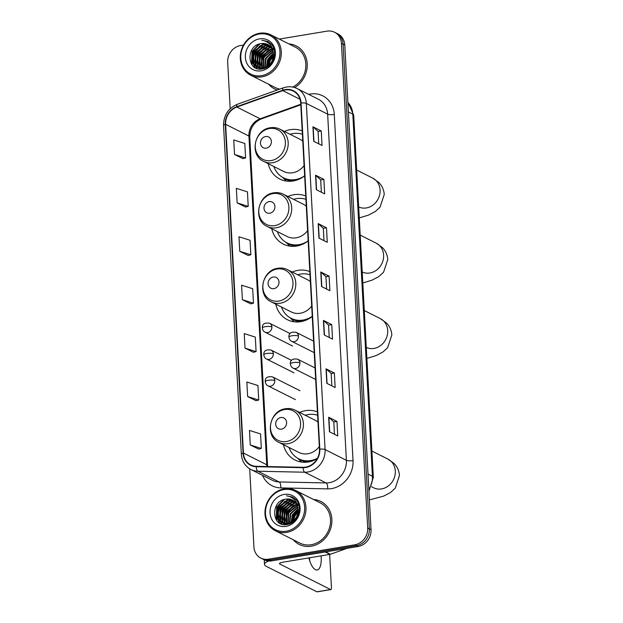 <?xml version="1.0" encoding="UTF-8"?>
<svg xmlns="http://www.w3.org/2000/svg" width="623" height="623" viewBox="0 0 623 623"><rect width="100%" height="100%" fill="white"/><g stroke="black" fill="none" stroke-linecap="round" stroke-linejoin="round"><path stroke-width="0.93" d="M317.434 411.92A26.555 23.51 -63.3 0 0 305.566 410.65A26.555 23.51 -63.3 0 0 299.64 412.442M283.434 444.674A26.555 23.51 -63.3 0 0 295.022 460.039A26.555 23.51 -63.3 0 0 308.346 461.97A26.555 23.51 -63.3 0 0 317.239 458.621M309.833 271.62A26.555 23.51 -63.3 0 0 297.965 270.351A26.555 23.51 -63.3 0 0 292.242 272.056M275.787 304.156A26.555 23.51 -63.3 0 0 287.421 319.739A26.555 23.51 -63.3 0 0 300.745 321.67A26.555 23.51 -63.3 0 0 312.263 316.507M305.737 196.004A26.555 23.51 -63.3 0 0 293.869 194.734A26.555 23.51 -63.3 0 0 287.951 196.525M271.737 228.75A26.555 23.51 -63.3 0 0 283.325 244.115A26.555 23.51 -63.3 0 0 296.649 246.054A26.555 23.51 -63.3 0 0 308.167 240.891M302.21 130.939A26.555 23.51 -63.3 0 0 290.349 129.67A26.555 23.51 -63.3 0 0 284.423 131.453M268.217 163.685A26.555 23.51 -63.3 0 0 279.805 179.05A26.555 23.51 -63.3 0 0 293.122 180.982A26.555 23.51 -63.3 0 0 304.647 175.818A23.799 21.073 -63.3 0 1 295.481 179.58A23.799 21.073 -63.3 0 1 283.535 177.843A23.799 21.073 -63.3 0 1 273.847 166.52M249.698 468.823L253.927 546.947A15.03 13.309 -63.3 0 0 260.827 558.107L264.152 559.781A15.03 13.309 -63.3 0 0 271.698 560.871L358.163 546.48A15.03 13.309 -63.3 0 0 371.028 529.682L344.784 45.074A15.03 13.309 -63.3 0 0 337.884 33.922L336.218 33.081A15.03 13.309 -63.3 0 1 343.117 44.241A15.03 13.309 -63.3 0 0 336.218 33.081L334.551 32.248A15.03 13.309 -63.3 0 0 327.013 31.15L279.275 39.093M260.827 558.107A15.03 13.309 -63.3 0 0 268.365 559.197L354.83 544.806A15.03 13.309 -63.3 0 0 367.695 528.008L369.361 528.849L343.117 44.241L369.361 528.849A15.03 13.309 -63.3 0 1 356.496 545.647A15.03 13.309 -63.3 0 0 369.361 528.849L371.028 529.682M268.365 559.197L270.032 560.038L356.496 545.647L270.032 560.038A15.03 13.309 -63.3 0 1 262.493 558.94A15.03 13.309 -63.3 0 0 270.032 560.038L271.698 560.871M268.599 84.206A24.048 21.291 -63.3 0 0 274.548 88.879A24.048 21.291 -63.3 0 0 277.282 90A24.048 21.291 -63.3 0 1 274.548 88.879A24.048 21.291 -63.3 0 1 268.599 84.206M293.277 539.767A24.048 21.291 -63.3 0 0 299.219 544.44A24.048 21.291 -63.3 0 0 311.282 546.192A24.048 21.291 -63.3 0 0 331.335 526.046A24.048 21.291 -63.3 0 0 320.837 501.468A24.048 21.291 -63.3 0 0 313.54 499.482A24.048 21.291 -63.3 0 1 320.837 501.468A24.048 21.291 -63.3 0 1 331.335 526.046A24.048 21.291 -63.3 0 1 311.282 546.192A24.048 21.291 -63.3 0 1 299.219 544.44A24.048 21.291 -63.3 0 1 293.277 539.767M285.303 89.977A16.034 14.197 116.7 0 1 293.347 91.145A16.034 14.197 116.7 0 1 300.699 103.044L319.451 449.191A16.034 14.197 116.7 0 1 303.183 467.297L256.294 466.315A16.034 14.197 116.7 0 1 250.796 464.96A16.034 14.197 116.7 0 1 243.437 453.061L225.635 124.327A16.034 14.197 116.7 0 1 236.841 107.063L282.787 90.631A16.034 14.197 116.7 0 1 285.303 89.977M285.279 89.587A16.432 14.555 -63.3 0 0 282.702 90.257L236.756 106.697A16.432 14.555 -63.3 0 0 225.269 124.382L243.071 453.123A16.432 14.555 -63.3 0 0 256.255 466.705L303.144 467.686A16.432 14.555 -63.3 0 0 319.809 449.128L301.065 102.982A16.432 14.555 -63.3 0 0 285.279 89.587M329.442 431.77L337.767 435.952L336.981 421.428L328.656 417.246L329.442 431.77M334.473 434.301L333.803 421.935L328.889 417.402A4.011 1.012 176.9 0 0 328.656 417.246M333.803 421.958L336.981 421.428M326.826 383.355L335.143 387.545L334.356 373.021L326.039 368.832L326.826 383.355M331.849 385.886L331.179 373.52L326.273 368.987A4.011 1.012 176.9 0 0 326.039 368.832M331.179 373.551L334.356 373.021M324.201 334.94L332.526 339.13L331.74 324.606L323.415 320.417L324.201 334.94M329.224 337.471L328.555 325.105L323.649 320.572A4.011 1.012 176.9 0 0 323.415 320.417M328.562 325.136L331.74 324.606M313.712 141.296L322.036 145.478L321.25 130.955L312.925 126.773L313.712 141.296M318.742 143.82L318.073 131.461L313.159 126.928A4.011 1.012 176.9 0 0 312.925 126.773M318.073 131.484L321.25 130.955M316.336 189.704L324.661 193.893L323.874 179.369L315.55 175.18L316.336 189.704M321.359 192.234L320.689 179.868L315.783 175.336A4.011 1.012 176.9 0 0 315.55 175.18M320.697 179.899L323.874 179.369M318.96 238.118L327.277 242.308L326.491 227.784L318.174 223.595L318.96 238.118M323.983 240.649L323.314 228.283L318.408 223.75A4.011 1.012 176.9 0 0 318.174 223.595M323.314 228.314L326.491 227.784M321.577 286.533L329.902 290.715L329.115 276.191L320.79 272.01L321.577 286.533M326.608 289.056L325.938 276.698L321.024 272.165A4.011 1.012 176.9 0 0 320.79 272.01M325.938 276.721L329.115 276.191M294.71 87.57A24.048 21.291 -63.3 0 0 307.217 65.976A24.048 21.291 -63.3 0 0 296.159 45.907A24.048 21.291 -63.3 0 0 288.87 43.922A24.048 21.291 -63.3 0 1 296.159 45.907A24.048 21.291 -63.3 0 1 307.217 65.976A24.048 21.291 -63.3 0 1 294.71 87.57M367.695 528.008L341.451 43.4A15.03 13.309 -63.3 0 0 334.551 32.248M243.507 45.051L240.548 45.541A15.03 13.309 -63.3 0 0 227.683 62.339L230.199 108.745M247.643 396.54L258.716 400.044L257.93 385.52L246.856 382.016L247.643 396.54L255.96 400.667M250.267 444.947L261.333 448.459L260.546 433.935L249.48 430.423L250.267 444.947L258.584 449.074M239.777 251.303L250.851 254.807L250.064 240.283L238.991 236.779L239.777 251.303L248.094 255.43M237.153 202.888L248.227 206.392L247.44 191.868L236.366 188.364L237.153 202.888L245.47 207.015M234.528 154.473L245.602 157.985L244.816 143.461L233.742 139.949L234.528 154.473L242.853 158.6M245.018 348.125L256.092 351.629L255.305 337.105L244.232 333.601L245.018 348.125L253.343 352.252M242.394 299.71L253.468 303.222L252.681 288.698L241.607 285.186L242.394 299.71L250.719 303.837M253.468 303.222L250.641 303.86M250.851 254.807L248.016 255.446M248.227 206.392L245.392 207.031M245.602 157.985L242.775 158.624M256.092 351.629L253.257 352.268M258.716 400.044L255.882 400.682M261.333 448.459L258.506 449.097M261.512 75.648A21.548 19.079 -63.3 0 0 279.953 51.577A21.548 19.079 -63.3 0 0 259.254 34.016A21.548 19.079 -63.3 0 0 240.813 58.095A21.548 19.079 -63.3 0 0 261.512 75.648M261.979 76.831A22.545 19.967 -63.3 0 0 280.778 57.947A22.545 19.967 -63.3 0 0 270.935 34.904A22.545 19.967 -63.3 0 0 259.62 33.26A22.545 19.967 -63.3 0 0 240.828 52.145A22.545 19.967 -63.3 0 0 250.672 75.188A22.545 19.967 -63.3 0 0 261.979 76.831M292.771 87.08A22.545 19.967 -63.3 0 0 305.807 66.856A22.545 19.967 -63.3 0 0 295.489 47.255L270.935 34.904M271.527 61.957L272.391 60.229M268.373 65.625L269.736 60.252L273.466 55.509M268.949 65.135L270.257 60.509L273.411 56.265M266.418 66.918L267.656 59.201L273.38 53.103M266.878 66.669L268.178 59.465L273.427 53.64M264.752 67.642L265.577 58.157L273.038 51.257M265.149 67.502L266.099 58.414L273.147 51.686M263.249 68.039L263.498 57.106L272.524 49.747M263.615 67.962L264.02 57.371L272.664 50.105M262.4 68.935L262.049 68.475M261.862 68.203L261.419 56.062L271.885 48.469M262.68 68.888L262.384 68.46M262.197 68.18L261.933 56.327L272.056 48.773M261.434 69.052L260.78 68.413M260.57 68.18L259.643 66.941L259.339 55.019L269.206 47.496L271.153 47.379M261.652 69.036L261.092 68.444M260.889 68.203L260.165 67.206L259.853 55.276L269.728 47.761L271.348 47.636M260.297 68.725L259.589 68.195M259.355 68L257.564 65.898L257.252 53.967L267.127 46.452L270.343 46.437M260.578 68.818L259.877 68.265M259.651 68.063L258.086 66.163L257.774 54.232L267.649 46.709L270.553 46.663M261.45 69.052L258.459 67.845M258.218 67.681L255.485 64.854L255.173 52.924L265.048 45.401L269.471 45.635M261.068 69.075L259.223 68.273M259.487 68.398L258.732 67.946M258.49 67.775L256.006 65.111L255.695 53.181L265.569 45.666L269.697 45.822M273.435 53.78A12.53 11.089 -63.3 0 0 267.688 44.482A12.53 11.089 -63.3 0 0 261.403 43.571C245.322 45.004 246.934 72.213 262.135 68.974C272.858 67.993 278.769 51.654 271.169 44.038L267.773 41.492L261.792 40.215C269.035 41.546 272.921 46.063 273.435 53.78C273.333 61.334 269.93 66.085 263.233 68.039L257.143 67.222L253.405 63.803L253.094 51.873L262.968 44.358L268.529 44.957M263.755 68.304L257.143 67.222M257.4 67.354L253.919 64.068L253.616 52.137L263.482 44.622L268.77 45.121M273.372 49.591L273.863 49.529M272.492 48.43L273.115 48.423M272.601 48.719L273.31 48.687M261.403 43.571L267.781 44.537M259.518 38.86A16.533 14.641 -63.3 0 0 245.369 57.332A16.533 14.641 -63.3 0 0 261.247 70.812A16.533 14.641 -63.3 0 0 275.405 52.332A16.533 14.641 -63.3 0 0 259.518 38.86M250.672 75.188L275.218 87.539A22.545 19.967 -63.3 0 0 279.797 89.105M261.792 40.215L267.812 41.515M252.074 64.94L252.323 51.639L259.884 43.851M255.119 67.634L253.242 63.546M252.93 62.059L254.402 52.69L261.73 45.02M257.104 68.538L256.006 66.544M255.921 66.35L255.329 64.597M255.017 63.102L256.481 53.734L263.809 46.063M257.097 64.146L258.561 54.777L265.896 47.114M259.176 65.197L260.64 55.829L267.976 48.158M261.255 66.24L262.727 56.872L270.055 49.209M267.345 66.373L268.965 60.01L273.466 54.224M251.505 64.146L252.058 51.507L258.716 44.217M254.823 67.463L252.829 62.775M252.541 60.727L254.137 52.558L260.321 45.549M256.878 68.46L255.71 66.326M255.601 66.069L254.908 63.826M254.62 61.778L256.224 53.601L262.4 46.6M256.699 62.822L258.304 54.653L264.479 47.644M258.786 63.865L260.383 55.696L266.558 48.687M260.866 64.917L262.462 56.74L268.645 49.739M267.072 66.544L268.708 59.886L273.442 53.897M266.247 148.157A6.012 5.327 -63.3 0 0 271.394 141.437A6.012 5.327 -63.3 0 0 265.616 136.538A6.012 5.327 -63.3 0 0 260.476 143.259A6.012 5.327 -63.3 0 0 266.247 148.157M263.685 161.404A18.036 15.972 -63.3 0 0 272.734 162.72A18.036 15.972 -63.3 0 0 287.771 147.612A18.036 15.972 -63.3 0 0 279.898 129.179C276.885 127.692 273.684 127.217 270.289 127.762C254.277 129.491 249.138 155.135 263.685 161.404L283.629 171.442A18.036 15.972 -63.3 0 0 292.678 172.75A18.036 15.972 -63.3 0 0 304.086 165.586M302.77 141.172A18.036 15.972 -63.3 0 0 299.842 139.209L279.898 129.179M302.396 134.272A23.799 21.073 -63.3 0 0 292.989 133.587A23.799 21.073 -63.3 0 0 290.053 134.288M283.535 177.843L284.368 178.264A23.799 21.073 -63.3 0 0 296.307 179.992A23.799 21.073 -63.3 0 0 297.919 179.665M286.393 181.091A26.057 23.067 116.7 0 1 285.389 180.156L282.46 177.259M269.775 213.222A6.012 5.327 -63.3 0 0 274.922 206.501A6.012 5.327 -63.3 0 0 269.144 201.603A6.012 5.327 -63.3 0 0 263.996 208.323A6.012 5.327 -63.3 0 0 269.775 213.222M267.205 226.476A18.036 15.972 -63.3 0 0 276.254 227.784A18.036 15.972 -63.3 0 0 291.291 212.677A18.036 15.972 -63.3 0 0 283.418 194.244C280.412 192.756 277.204 192.289 273.809 192.826C257.797 194.555 252.665 220.199 267.205 226.476L287.156 236.506A18.036 15.972 -63.3 0 0 296.205 237.822A18.036 15.972 -63.3 0 0 307.614 230.65M306.29 206.236A18.036 15.972 -63.3 0 0 303.362 204.274L283.418 194.244M277.367 231.585A23.799 21.073 -63.3 0 0 287.063 242.908A23.799 21.073 -63.3 0 0 299.001 244.644A23.799 21.073 -63.3 0 0 308.167 240.867M305.916 199.337A23.799 21.073 -63.3 0 0 296.509 198.651A23.799 21.073 -63.3 0 0 293.581 199.352M287.063 242.908L287.896 243.328A23.799 21.073 -63.3 0 0 299.834 245.065A23.799 21.073 -63.3 0 0 301.439 244.73M289.921 246.163A26.057 23.067 116.7 0 1 288.908 245.221L285.988 242.324M273.855 288.651A6.012 5.327 -63.3 0 0 279.003 281.931A6.012 5.327 -63.3 0 0 273.224 277.033A6.012 5.327 -63.3 0 0 268.085 283.745A6.012 5.327 -63.3 0 0 273.855 288.651M271.293 301.898A18.036 15.972 -63.3 0 0 280.342 303.214A18.036 15.972 -63.3 0 0 295.38 288.106A18.036 15.972 -63.3 0 0 287.507 269.673C284.493 268.186 281.292 267.711 277.897 268.256C261.886 269.977 256.746 295.629 271.293 301.898L291.237 311.936A18.036 15.972 -63.3 0 0 300.286 313.244A18.036 15.972 -63.3 0 0 311.695 306.08M310.379 281.666A18.036 15.972 -63.3 0 0 307.451 279.704L287.507 269.673M281.456 307.014A23.799 21.073 -63.3 0 0 291.143 318.337A23.799 21.073 -63.3 0 0 303.089 320.074A23.799 21.073 -63.3 0 0 312.248 316.297M310.005 274.766A23.799 21.073 -63.3 0 0 300.598 274.081A23.799 21.073 -63.3 0 0 297.669 274.782M291.143 318.337L291.977 318.758A23.799 21.073 -63.3 0 0 303.915 320.487A23.799 21.073 -63.3 0 0 306.944 319.755M294.274 321.811A26.057 23.067 116.7 0 1 292.997 320.65L290.069 317.753M281.464 429.146A6.012 5.327 -63.3 0 0 286.611 422.425A6.012 5.327 -63.3 0 0 280.841 417.527A6.012 5.327 -63.3 0 0 275.693 424.24A6.012 5.327 -63.3 0 0 281.464 429.146M278.902 442.392A18.036 15.972 -63.3 0 0 287.951 443.708A18.036 15.972 -63.3 0 0 302.988 428.601A18.036 15.972 -63.3 0 0 295.115 410.168C292.101 408.68 288.901 408.205 285.505 408.75C269.494 410.471 264.354 436.123 278.902 442.392L298.845 452.423A18.036 15.972 -63.3 0 0 307.894 453.739A18.036 15.972 -63.3 0 0 319.303 446.574M317.987 422.16A18.036 15.972 -63.3 0 0 315.059 420.198L295.115 410.168M289.064 447.501A23.799 21.073 -63.3 0 0 298.752 458.832A23.799 21.073 -63.3 0 0 310.698 460.561A23.799 21.073 -63.3 0 0 317.434 458.263M317.613 415.253A23.799 21.073 -63.3 0 0 308.206 414.575A23.799 21.073 -63.3 0 0 305.278 415.276M298.752 458.832L299.585 459.252A23.799 21.073 -63.3 0 0 311.531 460.981A23.799 21.073 -63.3 0 0 313.135 460.646M301.61 462.079A26.057 23.067 116.7 0 1 300.605 461.145L297.677 458.248M309.031 558.426A20.045 7.819 80.5 0 0 308.969 557.873M309.506 557.78A16.034 6.261 -99.5 0 1 309.639 559.438A16.034 6.261 -99.5 0 1 309.686 560.708M308.899 557.881A16.034 6.261 80.5 0 0 317.162 569.983A16.034 6.261 80.5 0 0 321.188 557.515A16.034 6.261 80.5 0 0 321.063 555.856M268.723 561.019A20.045 5.062 176.9 0 0 264.502 564.422A20.045 5.062 176.9 0 0 266.317 566.362L316.881 591.795L330.533 589.529L279.968 564.095A5.007 1.262 -3.1 0 1 279.517 563.605A5.007 1.262 -3.1 0 1 282.437 562.289L330.019 554.369L325.237 551.962M330.533 589.529A2.508 0.981 80.5 0 0 330.813 589.576L317.162 591.85A2.508 0.981 -99.5 0 1 316.881 591.795M330.813 589.576A2.508 0.981 80.5 0 0 331.436 587.629L329.645 554.431M346.762 548.38A2.508 2.219 116.7 0 1 346.38 548.559L330.416 554.268A2.508 2.219 116.7 0 1 330.019 554.369M286.183 531.217A21.548 19.079 -63.3 0 0 304.624 507.138A21.548 19.079 -63.3 0 0 283.932 489.577A21.548 19.079 -63.3 0 0 265.491 513.656A21.548 19.079 -63.3 0 0 286.183 531.217M286.65 532.392A22.545 19.967 -63.3 0 0 305.449 513.508A22.545 19.967 -63.3 0 0 295.606 490.465A22.545 19.967 -63.3 0 0 284.29 488.821A22.545 19.967 -63.3 0 0 265.499 507.706A22.545 19.967 -63.3 0 0 275.343 530.749A22.545 19.967 -63.3 0 0 286.65 532.392M275.343 530.749L299.897 543.1A22.545 19.967 -63.3 0 0 311.204 544.743A22.545 19.967 -63.3 0 0 330.003 525.859A22.545 19.967 -63.3 0 0 320.16 502.816L295.606 490.465M296.198 517.518L297.062 515.789M293.051 521.186L294.414 515.813L298.137 511.07M293.62 520.696L294.928 516.07L298.082 511.833M291.089 522.479L292.327 514.762L298.051 508.664M291.548 522.23L292.849 515.026L298.098 509.201M289.422 523.203L290.248 513.718L297.708 506.826M289.82 523.063L290.77 513.975L297.817 507.247M298.106 509.341A12.53 11.089 -63.3 0 0 292.358 500.051A12.53 11.089 -63.3 0 0 286.074 499.132C269.993 500.565 271.612 527.774 286.806 524.535C297.529 523.554 303.44 507.215 295.839 499.599L292.444 497.053L286.463 495.776C293.706 497.107 297.592 501.632 298.106 509.341C298.004 516.895 294.609 521.646 287.904 523.6L288.169 512.667L297.194 505.308M288.285 523.522L288.69 512.931L297.335 505.666M287.078 524.496L286.72 524.036M286.533 523.764L286.089 511.623L296.556 504.03M287.351 524.449L287.055 524.029M286.868 523.741L286.611 511.888L296.727 504.334M285.747 524.636L283.893 523.834L286.121 524.613L285.451 523.974M285.241 523.741L284.314 522.502L284.01 510.58L293.877 503.057L295.824 502.94M286.331 524.597L285.762 524.005M285.56 523.764L284.836 522.767L284.524 510.837L294.399 503.322L296.018 503.197M284.968 524.293L284.259 523.756M284.026 523.561L282.235 521.459L281.931 509.528L291.798 502.013L295.022 501.998M285.248 524.387L284.547 523.826M284.329 523.624L282.756 521.724L282.445 509.793L292.319 502.278L295.224 502.224M283.893 523.834L283.13 523.406M282.889 523.242L280.155 520.415L279.844 508.485L289.718 500.97L294.142 501.196M284.158 523.959L283.41 523.507M283.169 523.336L280.677 520.672L280.366 508.742L290.24 501.227L294.368 501.39M287.904 523.6L281.814 522.783L278.076 519.364L277.765 507.434L287.639 499.919L293.199 500.526M288.426 523.865L281.814 522.783M282.079 522.915L278.598 519.629L278.286 507.698L288.161 500.183L293.441 500.682M298.043 505.152L298.534 505.089M297.163 503.991L297.786 503.984M297.272 504.28L297.981 504.248M286.074 499.132L292.452 500.098M284.189 494.421A16.533 14.641 -63.3 0 0 270.039 512.893A16.533 14.641 -63.3 0 0 285.926 526.373A16.533 14.641 -63.3 0 0 300.076 507.893A16.533 14.641 -63.3 0 0 284.189 494.421M286.463 495.776L292.483 497.076M276.744 520.509L276.994 507.2L284.555 499.42M279.789 523.203L277.92 519.107M277.609 517.62L279.073 508.251L286.401 500.58M281.775 524.099L280.677 522.105M280.591 521.91L280 520.158M279.688 518.663L281.152 509.295L288.488 501.632M281.767 519.707L283.231 510.338L290.567 502.675M283.847 520.758L285.318 511.39L292.646 503.719M285.926 521.801L287.398 512.433L294.726 504.77M292.023 521.934L293.635 515.571L298.137 509.785M276.176 519.707L276.729 507.067L283.387 499.778M279.501 523.024L277.5 518.344M277.212 516.288L278.816 508.119L284.991 501.11M281.549 524.021L280.381 521.887M280.272 521.63L279.587 519.387M279.291 517.339L280.895 509.162L287.071 502.161M281.378 518.383L282.974 510.214L289.15 503.205M283.457 519.434L285.054 511.257L291.237 504.256M285.536 520.478L287.133 512.301L293.316 505.3M291.751 522.105L293.378 515.447L298.121 509.458M368.847 489.437A20.045 17.748 -63.3 0 0 372.422 476.299L352.805 114.173A20.045 17.748 -63.3 0 0 347.891 102.445M348.405 111.953L352.805 114.173A10.023 2.531 -3.1 0 1 353.708 115.146L373.325 477.273A10.023 2.531 -3.1 0 0 372.422 476.299L368.014 474.08M344.784 45.074L341.451 43.4M358.163 546.48L354.83 544.806M308.642 94.353A25.052 22.179 116.7 0 1 334.278 114.453L353.023 460.599A5.007 1.262 -3.1 0 1 346.396 460.311L327.643 114.157A20.045 17.748 -63.3 0 0 318.454 99.283L297.148 88.567A20.045 17.748 116.7 0 1 306.337 103.441A5.007 1.262 176.9 0 0 301.065 102.982M353.023 460.599A25.052 22.179 116.7 0 1 331.584 488.596A25.052 22.179 116.7 0 1 327.612 488.884L280.724 487.902A25.052 22.179 116.7 0 1 262.485 475.333M329.24 482.708A20.045 17.748 -63.3 0 0 346.396 460.311L325.089 449.588A20.045 17.748 116.7 0 1 304.756 472.218L257.867 471.237A20.045 17.748 116.7 0 1 250.991 469.547L272.298 480.263A20.045 17.748 -63.3 0 0 279.174 481.953L326.063 482.934A20.045 17.748 -63.3 0 0 329.24 482.708M297.148 88.567C293.822 86.924 290.279 86.402 286.525 87.002L283.301 87.843A5.007 1.705 70.3 0 0 282.702 90.257M283.301 87.843L237.355 104.282C228.244 108.254 223.641 115.317 223.54 125.449A5.007 1.262 -3.1 0 1 225.269 124.382M243.071 453.123A5.007 1.262 176.9 0 0 241.342 454.183C241.919 461.23 245.135 466.347 250.991 469.547M256.255 466.705A5.007 2.149 91.2 0 0 257.867 471.237L279.174 481.953A5.007 2.149 -88.8 0 1 280.724 487.902M237.355 104.282A5.007 1.705 70.3 0 0 236.756 106.697M303.144 467.686A5.007 2.149 91.2 0 0 304.756 472.218L326.063 482.934A5.007 2.149 -88.8 0 1 327.612 488.884M319.809 449.128A5.007 1.262 -3.1 0 1 325.089 449.588L306.337 103.441L327.643 114.157A5.007 1.262 -3.1 0 0 334.278 114.453M243.437 453.061L266.737 464.781A16.034 14.197 -63.3 0 0 266.932 466.534M282.787 90.631L300.052 99.314M236.841 107.063L260.141 118.791A16.034 14.197 -63.3 0 0 248.935 136.048L266.737 464.781A9.018 2.274 -3.1 0 1 267.555 465.661L267.625 466.549M300.769 104.259L260.141 118.791A9.018 3.068 -109.7 0 0 261.294 118.938C253.849 122.225 250.002 128.221 249.753 136.92L267.555 465.661M225.635 124.327L248.935 136.048A9.018 2.274 -3.1 0 1 249.753 136.92M321.811 286.65L321.024 272.165M319.186 238.235L318.408 223.75M316.57 189.82L315.783 175.336M313.945 141.413L313.159 126.928M324.435 335.057L323.649 320.572M327.052 383.472L326.273 368.987M329.676 431.887L328.889 417.402M356.683 170.048L372.725 178.116A16.034 14.197 116.7 0 1 380.085 190.015A16.034 14.197 116.7 0 1 366.355 207.934A16.034 14.197 116.7 0 1 358.684 206.945M271.184 160.563A16.572 14.672 -63.3 0 0 285.365 142.044A16.572 14.672 -63.3 0 0 269.447 128.54A16.572 14.672 -63.3 0 0 255.266 147.059A16.572 14.672 -63.3 0 0 271.184 160.563M283.247 177.695A24.024 21.268 -63.3 0 0 292.203 181.122M360.211 235.112L376.245 243.18A16.034 14.197 116.7 0 1 383.604 255.08A16.034 14.197 116.7 0 1 369.883 272.999A16.034 14.197 116.7 0 1 362.204 272.01M274.712 225.627A16.572 14.672 -63.3 0 0 288.893 207.116A16.572 14.672 -63.3 0 0 272.975 193.605A16.572 14.672 -63.3 0 0 258.794 212.124A16.572 14.672 -63.3 0 0 274.712 225.627M286.775 242.76A24.024 21.268 -63.3 0 0 295.73 246.186M364.291 310.542L380.334 318.61A16.034 14.197 116.7 0 1 387.693 330.509A16.034 14.197 116.7 0 1 373.964 348.428A16.034 14.197 116.7 0 1 366.293 347.439M278.793 301.057A16.572 14.672 -63.3 0 0 292.974 282.538A16.572 14.672 -63.3 0 0 277.064 269.035A16.572 14.672 -63.3 0 0 262.875 287.553A16.572 14.672 -63.3 0 0 278.793 301.057M290.855 318.189A24.024 21.268 -63.3 0 0 300.644 321.686M371.9 451.036L387.942 459.104A16.034 14.197 116.7 0 1 395.301 471.004A16.034 14.197 116.7 0 1 381.572 488.915A16.034 14.197 116.7 0 1 373.535 487.754L371.588 486.773M286.401 441.551A16.572 14.672 -63.3 0 0 300.582 423.033A16.572 14.672 -63.3 0 0 284.672 409.529A16.572 14.672 -63.3 0 0 270.483 428.04A16.572 14.672 -63.3 0 0 286.401 441.551M298.472 458.684A24.024 21.268 -63.3 0 0 307.419 462.102M298.464 336.077A5.007 4.439 -63.3 0 0 296.166 332.355C291.128 331.568 288.706 333.149 288.908 337.105A5.007 1.262 -3.1 0 1 291.837 335.789A5.007 1.262 176.9 0 1 298.464 336.077A5.007 4.439 -63.3 0 1 294.173 341.677A5.007 4.439 -63.3 0 1 291.665 341.311C290.193 340.68 289.282 339.278 288.908 337.105M299.92 362.898A5.007 4.439 -63.3 0 0 297.615 359.175C292.576 358.389 290.162 359.969 290.365 363.925A5.007 1.262 -3.1 0 1 293.285 362.609A5.007 1.262 176.9 0 1 299.92 362.898A5.007 4.439 -63.3 0 1 295.629 368.497A5.007 4.439 -63.3 0 1 293.114 368.131C291.65 367.5 290.731 366.098 290.365 363.925M271.893 326.966A5.007 4.439 -63.3 0 0 269.595 323.251C264.557 322.457 262.135 324.046 262.338 327.994A5.007 1.262 -3.1 0 1 265.258 326.678A5.007 1.262 176.9 0 1 271.893 326.966A5.007 4.439 -63.3 0 1 267.602 332.565A5.007 4.439 -63.3 0 1 265.087 332.199C263.622 331.568 262.704 330.167 262.338 327.994M273.341 353.786A5.007 4.439 -63.3 0 0 271.044 350.071C266.005 349.277 263.591 350.866 263.786 354.814A5.007 1.262 -3.1 0 1 266.714 353.498A5.007 1.262 176.9 0 1 273.341 353.786A5.007 4.439 -63.3 0 1 269.058 359.385A5.007 4.439 -63.3 0 1 266.543 359.019C265.071 358.389 264.16 356.987 263.786 354.814M274.798 380.606A5.007 4.439 -63.3 0 0 272.5 376.892C267.462 376.105 265.04 377.686 265.242 381.634A5.007 1.262 -3.1 0 1 268.163 380.318A5.007 1.262 176.9 0 1 274.798 380.606A5.007 4.439 -63.3 0 1 270.507 386.205A5.007 4.439 -63.3 0 1 267.991 385.839C266.527 385.216 265.608 383.815 265.242 381.634M279.968 564.095L279.914 563.075M325.689 551.885L330.416 554.268M347.875 102.297L353.708 115.146M368.941 491.243L373.325 477.273M223.54 125.449L241.342 454.183M300.8 104.804L261.294 118.938M372.725 178.116L378.784 182.43C382.047 185.693 383.869 189.711 384.243 194.493L380.03 207.186L375.256 211.555L368.434 215.122L359.276 217.91M376.245 243.18L382.304 247.495C385.575 250.758 387.389 254.776 387.771 259.557L383.55 272.251L378.776 276.62L371.954 280.186L362.804 282.974M380.334 318.61L386.392 322.924C389.655 326.179 391.478 330.206 391.851 334.987L387.638 347.681L382.865 352.05L376.043 355.616L366.885 358.404M387.942 459.104L394.001 463.411C397.264 466.674 399.086 470.7 399.46 475.481L395.247 488.175L390.473 492.544L383.651 496.11L369.416 499.919M367.679 373.076L367.562 370.895M313.595 341.124L296.166 332.355M314.218 352.657L291.665 341.311M369.135 399.896L369.018 397.715M315.051 367.944L297.615 359.175M315.674 379.477L293.114 368.131M290.108 333.57L269.595 323.251M292.553 346.014L265.087 332.199M291.564 360.39L271.044 350.071M294.009 372.842L266.543 359.019M299.967 390.707L272.5 376.892M295.458 399.662L267.991 385.839M264.502 564.422L264.253 559.828"/></g></svg>
